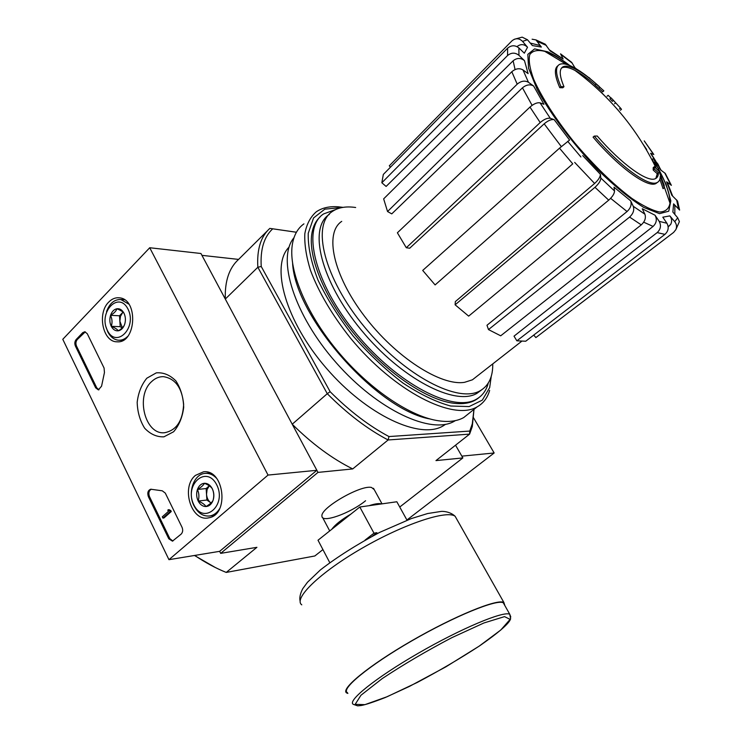 <?xml version="1.0" encoding="UTF-8"?>
<svg xmlns="http://www.w3.org/2000/svg" width="743" height="743" viewBox="0 0 743 743"><rect width="100%" height="100%" fill="white"/><g stroke="black" fill="none" stroke-linecap="round" stroke-linejoin="round"><path stroke-width="1.11" d="M399.743 507.023L462.87 457.92L455.533 445.196L461.849 456.137L494.16 452.979L473.458 417.677M557.882 65.783C554.018 68.532 554.649 75.842 559.795 87.702L560.956 86.634C555.588 74.254 555.114 66.851 559.516 64.446C562.275 63.136 566.472 63.852 572.129 66.601C578.853 69.935 586.636 75.47 595.487 83.216M560.956 86.634L563.974 86.708L562.813 87.776L559.795 87.702M561.485 68.087L561.931 67.827C564.736 66.517 569.092 67.381 574.989 70.427C580.887 73.529 587.611 78.34 595.152 84.86M563.974 86.708C559.33 75.61 559.024 68.969 563.055 66.786C565.822 65.486 570.113 66.331 575.918 69.322C582.661 72.86 590.416 78.572 599.183 86.467M599.443 86.708L596.09 84.015L594.985 85.018L602.749 91.835L603.845 90.85L599.963 87.368L598.858 88.361M596.09 84.015L599.963 87.368M594.27 136.08C619.987 166.386 648.723 187.134 656.979 182.611C659.162 181.645 660.258 179.5 660.267 176.184L664.233 187.728L664.177 185.211L659.115 171.41L654.342 166.673L654.379 169.088L658.437 172.748C658.4 175.803 657.369 177.781 655.345 178.682C647.655 182.843 621.306 163.999 597.251 136.025L594.27 136.08L593.072 137.139C618.78 167.426 647.524 188.137 655.809 183.595L657.574 182.314M659.868 179.212L663.072 188.694L664.233 187.728M654.342 166.673L653.181 167.658L653.208 170.073L657.286 173.723L655.865 178.422M654.379 169.088L653.208 170.073M658.437 172.748L657.286 173.723M653.385 158.463L655.038 161.928L653.896 162.893L658.447 168.485L659.58 167.537L657.964 164.11L653.385 158.463L652.243 159.429L653.896 162.893M655.038 161.928L659.58 167.537M613.477 100.379L610.997 97.807L609.901 98.791L612.381 101.354L613.477 100.379L615.65 102.813L614.554 103.797M615.65 102.813L620.479 108.051L619.374 109.026M620.479 108.051L621.482 109.314L620.377 110.28M610.857 97.937L608.127 95.308L607.031 96.284M560.538 53.849L563.138 59.013L549.402 49.892M563.138 59.013L550.08 50.895L545.232 44.19M532.109 39.212L535.954 39.918L541.359 47.06L539.622 45.388L530.27 43.075M541.359 47.06L532.378 45.564L527.474 39.76L522.162 37.15L514.305 39.277M390.456 167.184L389.295 165.819L511.908 40.893C515.568 37.893 519.116 38.06 522.552 41.376L527.521 47.255C524.159 43.986 520.648 43.772 516.998 46.614M527.521 47.255L524.335 53.19L518.883 47.933C515.122 45.007 511.37 45.082 507.618 48.165L383.323 174.438L381.846 182.769L507.543 55.549L507.618 48.165M507.543 55.549C511.333 52.447 515.14 52.363 518.948 55.326L524.465 60.62C520.704 57.694 516.924 57.75 513.125 60.796L386.119 186.437L381.846 182.769M524.465 60.62L528.115 73.631L522.97 69.898C519.385 67.91 515.67 68.523 511.816 71.737L383.648 198.864L387.549 211.532L517.193 84.154L511.816 71.737M517.193 84.154C521.084 80.931 524.837 80.309 528.449 82.287L533.613 86.002C530.065 84.052 526.341 84.656 522.459 87.823L391.756 213.873L387.549 211.532M533.613 86.002L543.96 104.289L540.059 102.868C537.235 102.33 533.873 103.732 529.973 107.076L397.384 232.782L406.291 247.735L540.189 122.549L529.973 107.076M540.189 122.549C544.117 119.214 547.489 117.793 550.294 118.295L554.157 119.642C551.408 119.149 548.074 120.542 544.164 123.83L409.681 248.227L406.291 247.735M554.157 119.642L569.584 140.055L559.498 148.182L422.711 270.433L435.11 284.922L572.751 163.85L559.498 148.182M572.751 163.85L435.11 284.922M594.614 183.475C598.366 180.02 600.298 176.983 600.409 174.345L600.846 178.079C600.725 180.763 598.774 183.837 594.976 187.31L455.115 304.806L455.338 301.602L594.614 183.475L574.683 162.411M455.115 304.806L468.666 316.128L608.712 200.155C612.511 196.728 614.442 193.663 614.526 190.96L614.015 187.18L630.668 200.842L633.259 206.303C634.494 210.037 633.268 213.631 629.59 217.077L488.485 329.586L486.981 325.258L627.064 211.532L610.635 198.344M488.485 329.586L500.698 335.808L641.274 224.869C644.933 221.47 646.141 217.913 644.896 214.188L642.277 208.764L655.029 215.219L659.18 221.358C661.381 225.51 660.713 229.253 657.174 232.605L516.868 340.823L514.017 336.161L653.078 226.42L643.698 222.185M516.868 340.823L525.738 341.223L664.929 234.37C668.431 231.064 669.09 227.367 666.917 223.253L662.802 217.188L669.852 215.888L674.746 221.693C676.65 224.172 677.012 226.819 675.842 229.652L679.399 221.6L677.7 217.801L672.87 212.071L673.613 203.851L679.613 210.074L677.542 201.037L671.821 195.26L666.647 181.794L671.375 185.341L665.282 173.416M665.282 173.425L660.629 169.933L659.385 167.704M654.797 159.949L650.58 153.299L653.803 154.488L644.237 140.891L653.468 154.303M575.193 68.217L571.701 62.384L560.538 53.84M666.647 181.794L667.279 182.397M673.613 203.851L674.802 205.477M675.842 229.652L673.622 232.41L535.879 337.582L533.743 335.074M669.852 215.888C671.867 218.544 672.164 221.349 670.743 224.302L668.189 226.987M655.029 215.219C657.211 219.324 656.561 223.058 653.078 226.42M630.668 200.842C631.884 204.529 630.686 208.096 627.064 211.532M149.724 247.744L268.037 475.074L168.949 559.683L62.783 339.3L149.724 247.744L200.954 253.502L316.862 470.3L219.659 551.334L220.662 553.368L317.985 472.399L292.222 424.216C312.023 443.831 332.186 458.737 352.721 468.926L317.985 472.399M473.969 409.737L472.297 426.51L469.595 434.126L388.115 439.967C367.618 429.231 347.343 413.805 327.273 393.697L292.222 424.216M473.969 409.384L472.288 423.854L469.752 431.07L388.988 436.559C369.169 426.045 349.554 411.093 330.133 391.7L327.273 393.697L257.849 267.257L225.305 299.058L201.947 255.351L238.587 259.409C229.141 267.954 224.72 281.17 225.305 299.058M215.405 567.568L194.471 555.485M374.231 489.618L371.556 487.482C361.042 484.529 320.019 508.212 321.96 516.116C321.58 523.592 350.445 513.218 365.593 500.736M388.988 436.559L388.115 439.967L352.721 468.926M322.926 549.597L314.828 555.978L226.225 572.426L256.911 547.322L220.662 553.368M462.87 457.92L435.965 460.604L469.595 434.126L469.752 431.07M267.666 230.553L238.587 259.409M296.42 232.234L269.839 228.389L296.411 232.253M330.133 391.7L261.23 266.477L257.849 267.257C256.781 249.499 260.774 236.543 269.839 228.389M445.586 424.318L443.144 425.888C420.371 439.847 367.107 415.523 326.4 368.268C285.488 321.171 270.201 265.938 289.064 247.094M261.23 266.477C260.226 249.351 264.053 236.803 272.7 228.825M226.225 572.426C215.711 568.191 205.207 562.525 194.712 555.439M488.3 383.016L488.086 383.797C486.089 390.79 482.188 395.926 476.402 399.205C453.889 412.922 397.932 384.53 356.259 333.783C314.345 283.185 301.389 228.036 323.586 213.928L335.901 209.442M492.758 363.903C492.934 376.747 488.773 385.663 480.284 390.66C458.719 403.774 404.777 376.051 364.479 326.976C323.939 278.04 311.131 224.841 332.437 211.411C338.427 207.39 346.164 206.09 355.656 207.501M477.498 375.837L472.409 379.812L464.589 382.311C441.036 386.295 395.536 357.272 364.339 316.007C332.938 274.808 324.282 232.875 341.724 221.368M481.743 389.778L477.015 393.288C455.357 406.486 401.387 378.911 361.163 329.92C320.697 281.077 308.02 227.869 329.409 214.337M489.665 387.605L491.253 376.283L489.665 387.605L482.318 400.133L469.149 406.57L450.732 406.022C436.15 402.084 420.232 394.422 402.975 383.044C385.524 369.726 368.918 354.058 353.176 336.04C338.594 317.298 326.855 298.602 317.948 279.962C311.094 262.103 307.853 246.546 308.243 233.274L313.574 217.94L324.812 209.173L343.043 207.362L338.214 206.795C329.39 206.155 322.081 207.826 316.277 211.811C310.398 216.947 306.571 224.256 304.816 233.748C304.361 244.382 306.265 256.614 310.509 270.433C318.831 292.51 332.158 315.078 350.492 338.149C394.403 391.617 453.369 421.3 477.145 406.848L463.716 417.566C456.704 421.457 447.611 422.414 436.42 420.436C407.963 415.328 367.674 387.605 336.876 350.269C306.079 312.933 288.73 270.768 292.185 245.571C293.578 235.67 297.497 228.435 303.943 223.857M479.086 397.477C472.641 403.012 463.391 404.824 451.326 402.91C424.402 398.499 385.125 371.426 355.005 334.898C324.877 298.38 307.992 257.366 311.828 233.785C313.017 226.457 315.812 220.801 320.205 216.817M489.637 390.391C487.51 397.858 483.349 403.347 477.145 406.848M470.403 412.226L463.716 417.566M429.946 418.95C377.611 410.043 295.584 317.818 292.612 263.579M455.375 420.622L454.549 421.105C431.683 434.961 378.113 410.545 336.133 362.658C293.959 314.93 276.526 258.239 293.977 237.704M406.913 520.007L494.16 452.979M108.738 302.085C111.97 298.797 115.555 297.376 119.502 297.832C138.597 299.253 136.183 343.554 117.153 341.808C102.915 342.309 96.859 313.36 108.738 302.085M195.446 475.39L203.489 471.824C224.2 468.926 229.568 514.862 208.802 517.797C191.434 522.385 180.53 487.25 195.446 475.39M146.826 378.206L156.327 372.847C163.469 372.299 169.98 374.983 175.877 380.899C180.753 388.44 183.363 397.245 183.697 407.322C182.462 417.213 179.1 425.358 173.611 431.757L163.924 436.828C156.773 437.088 150.355 434.209 144.662 428.209C139.99 420.724 137.492 412.096 137.176 402.307C138.328 392.675 141.542 384.642 146.826 378.206M182.035 527.289C183.122 530.028 182.824 532.304 181.153 534.115L172.46 541.145L168.782 538.777L148.377 496.668C147.16 492.823 147.95 490.334 150.745 489.219L162.28 490.807L165.308 493.12L182.035 527.289M104.076 368.045L104.447 372.549L101.568 386.174L98.382 389.889L95.661 387.837L75.405 346.043C74.449 343.572 74.709 341.399 76.176 339.514L82.752 332.65L84.804 331.759L87.265 333.709L104.076 368.045M219.659 551.334L168.949 559.683M316.862 470.3L268.037 475.074M151.591 381.623C155.083 378.289 158.983 376.627 163.293 376.636C175.227 378.456 182.007 387.679 183.642 404.303C182.75 420.975 176.379 430.457 164.528 432.732C145.006 434.971 135.272 395.898 151.591 381.623M172.878 541.025L169.841 538.629L149.445 496.547C148.266 493.073 148.897 490.631 151.34 489.219M169.571 510.395L170.184 511.658L162.893 518.094L162.28 516.831L168.429 511.407L167.788 510.172L168.224 509.782L169.06 510.766L170.63 510.274L171.252 511.537L170.184 511.658M169.655 510.385L168.531 510.413M168.224 509.782L169.283 509.652L169.59 510.283M171.252 511.537L163.962 517.955L162.893 518.094M98.949 389.815L96.739 387.827L76.501 346.071C75.535 343.6 75.795 341.427 77.272 339.542L85.278 331.842M204.455 483.275C208.439 484.928 211.058 486.749 212.294 488.727C213.947 492.442 214.198 496.333 213.055 500.41C212.089 502.296 209.73 504.348 205.969 506.55C204.789 504.553 202.198 502.723 198.195 501.051C199.347 497.058 199.096 493.194 197.443 489.461C201.167 487.269 203.508 485.207 204.455 483.275C207.706 483.256 210.315 485.077 212.294 488.727C214.077 492.553 214.337 496.445 213.055 500.41C211.56 504.228 209.201 506.28 205.969 506.55C202.728 506.522 200.136 504.692 198.195 501.051C196.431 497.253 196.189 493.389 197.443 489.461C198.901 485.662 201.232 483.6 204.455 483.275M193.839 504.85C183.66 484.835 206.461 464.421 216.733 484.845C227.163 505.351 203.703 525.366 193.839 504.85M219.714 508.565C217.179 512.744 213.9 515.215 209.888 515.958C203.322 516.645 198.065 513.311 194.09 505.955C187.292 493.222 193.589 474.127 204.966 473.402C209.266 473.012 213.167 474.684 216.687 478.408M210.771 502.77C208.281 500.866 206.86 498.042 206.526 494.299L206.898 500.039L210.771 502.77M206.526 494.299L207.102 489.516L209.312 485.792L206.155 488.55L206.526 494.299M206.155 488.55L197.443 489.461M206.898 500.039L198.195 501.051M124.685 324.273C123.338 328.062 121.211 330.236 118.286 330.811C115.36 331.099 113.01 329.595 111.255 326.307C109.658 322.852 109.425 319.193 110.558 315.32C111.877 311.558 113.985 309.376 116.892 308.754C120.682 310.305 123.041 311.781 123.979 313.202C125.604 316.676 125.836 320.372 124.685 324.273C123.988 326.521 121.861 328.694 118.286 330.811C117.394 329.372 115.054 327.867 111.255 326.307C112.472 322.731 112.239 319.072 110.558 315.32C114.106 313.221 116.214 311.038 116.892 308.754C119.827 308.429 122.196 309.905 123.979 313.202M107.326 330.356C98.085 312.227 118.694 290.578 127.991 309.069C137.436 327.626 116.27 348.978 107.326 330.356M127.657 336.412C124.935 339.096 121.936 340.368 118.666 340.229C114.097 339.802 110.456 336.997 107.763 331.824L105.989 326.883M106.537 311.596C109.565 303.367 114.329 299.345 120.84 299.531L128.845 304.147M122.391 327.793L119.864 321.227L120.208 326.679L122.214 327.96M119.864 321.227L120.45 316.369L122.669 312.524L119.521 315.784L119.864 321.227M119.521 315.784L110.558 315.32M120.208 326.679L111.255 326.307M377.314 533.567L376.84 532.694L373.98 533.186L359.816 507.005L318.013 540.226L329.753 562.609M407.015 520.193L396.836 501.757L359.816 507.005M373.98 533.186L365.045 540.115M504.553 605.043L503.271 602.777C496.686 599.025 454.502 616.17 411.743 640.903C368.899 665.589 340.09 689.439 347.51 692.708M504.915 605.694L503.856 602.424C497.225 598.635 454.725 615.91 411.622 640.837C368.435 665.728 339.412 689.755 346.888 693.052L347.873 693.414M376.84 532.694L372.447 536.102M657.239 166.738C665.979 182.49 670.232 194.629 670 203.164C668.96 208.867 665.487 211.811 659.57 212.015C652.298 210.464 643.085 205.941 631.931 198.455C613.486 184.589 594.4 166.042 574.683 142.814C556.219 119.948 541.656 97.314 533.743 79.417C529.74 68.532 528.412 60.267 529.75 54.62C532.573 50.673 537.588 49.586 544.795 51.36L548.836 52.92M577.33 71.718L583.171 76.678M642.844 143.882L643.986 145.535M655.075 162.606L666.007 184.004L670.836 200.814L668.756 211.198L659.533 213.659L643.652 207.39C630.12 198.845 615.037 186.549 598.403 170.491C573.364 144.513 550.684 114.394 537.096 89.225L528.533 68.142L527.827 54.35L534.588 48.889L547.647 51.796C554.176 54.685 561.597 59.291 569.909 65.598M561.03 54.592L572.129 63.034M537.626 41.534L546.384 45.434M522.552 41.376L527.474 39.76M518.948 55.326L518.883 47.933M528.449 82.287L522.97 69.898M550.294 118.295L540.059 102.868M580.896 156.949L567.689 141.319M600.409 174.345L582.726 155.603M614.526 190.96L600.846 178.079M644.896 214.188L633.259 206.303M666.917 223.253L659.18 221.358M677.7 217.801L674.746 221.693M676.604 199.876L678.443 208.495M664.725 172.905L670.753 184.756M601.328 92.355L604.319 95.457M532.099 105.348L522.459 87.823M561.309 146.594L544.164 123.83M515.066 69.563L513.125 60.796M608.712 200.155L594.976 187.31M641.274 224.869L629.59 217.077M664.929 234.37L657.174 232.605M169.841 538.629L168.782 538.777M149.445 496.547L148.377 496.668M83.838 332.688L82.752 332.65M77.272 339.542L76.176 339.514M76.501 346.071L75.405 346.043M96.739 387.827L95.661 387.837M381.447 503.94C379.088 503.16 374.964 503.745 369.067 505.695M350.91 514.091C341.436 519.663 335.074 524.707 331.833 529.239M479.226 646.094L500.773 630.027L510.116 619.383L504.534 616.616L483.925 622.968L451.772 637.698C426.519 650.961 403.338 664.586 382.246 678.573L360.959 695.244L355.163 704.364L364.934 704.643L387.205 696.693L417.25 682.464C439.438 670.678 460.093 658.558 479.226 646.094M510.785 616.959L509.735 614.22C503.355 610.83 461.236 628.392 418.337 653.208C375.354 677.978 346.257 701.531 353.501 704.42L357.671 705.85L360.987 705.534C365.25 704.838 373.33 702.172 385.227 697.547L409.347 686.458L445.754 666.917L479.281 646.076C499.073 632.312 509.512 623.21 510.608 618.78L509.735 614.22L503.271 602.777M457.038 519.663L455.143 516.301C447.045 509.763 404.053 523.908 362.027 548.241C319.908 572.491 292.993 598.7 301.779 604.839M563.055 66.786L561.931 67.827M656.979 182.611L655.809 183.595M657.397 166.961C666.322 183.066 670.53 195.13 670 203.164L664.223 186.762M656.283 168.447C648.75 152.779 639.769 138.003 629.34 124.118C613.811 103.537 595.691 85.64 574.989 70.427M566.315 64.344L544.795 51.36L548.585 52.762C554.529 55.307 561.402 59.496 569.212 65.31M668.171 226.791L670.743 224.302M674.839 214.411L674.811 205.477M672.647 196.068L667.288 182.397M576.447 68.941L573.995 66.926M472.288 423.854L472.297 426.51M476.402 399.205L475.167 400.198M444.946 424.439L443.144 425.888M480.284 390.66L477.015 393.288M472.409 379.812L521.632 341.316M661.103 170.277L659.561 167.547M655.66 160.962L650.933 153.476M646.679 149.519L642.909 143.993M590.648 79.111L588.948 77.504M545.232 44.181L535.954 39.908M575.918 69.322L572.129 66.601M340.823 207.148L338.214 206.795M455.069 420.687L454.549 421.105M117.626 341.808L117.153 341.808M209.888 515.958L214.133 515.41M205.43 473.356L209.86 472.957M119.224 340.248L122.985 340.359M120.84 299.531L124.48 299.763M322.666 517.63L329.706 530.929M373.497 488.29L382.023 503.856M300.144 601.208C299.299 597.892 300.172 593.722 302.745 588.697L307.481 582.252L320.372 569.937C337.108 557.009 356.872 544.498 379.645 532.387L411.334 518.577L427.606 513.543L441.138 511.425C441.704 511.249 449.756 511.11 455.143 516.301L503.856 602.424"/></g></svg>
